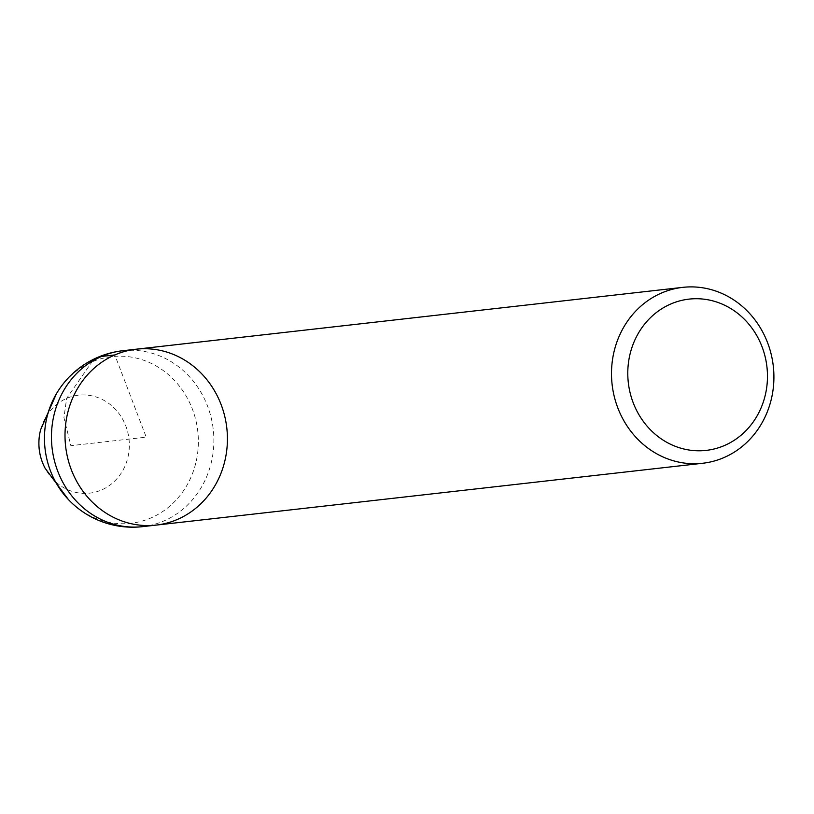 <?xml version="1.0" encoding="UTF-8"?>
<svg xmlns="http://www.w3.org/2000/svg" width="814" height="814" viewBox="0 0 814 814"><rect width="100%" height="100%" fill="white"/><g stroke="black" fill="none" stroke-linecap="round" stroke-linejoin="round"><path stroke-width="0.61" stroke-dasharray="4.07 3.05" d="M156.166 525.101A88.512 81.115 83.5 0 0 226.811 428.032A88.512 81.115 83.5 0 0 136.264 349.196M92.654 360.897L66.636 398.402L63.94 417.643L70.859 445.675L146.215 437.149L114.825 354.945M122.71 350.732A88.512 81.115 -96.5 0 1 213.258 429.568A88.512 81.115 -96.5 0 1 142.613 526.638M40.7 429.507A49.288 45.167 -96.5 0 1 66.636 398.402A49.288 45.167 -96.5 0 1 125.824 426.037A49.288 45.167 -96.5 0 1 101.597 489.947A49.288 45.167 -96.5 0 1 45.075 468.182M56.461 393.64A83.873 76.862 -96.5 0 1 91.667 362.067A83.873 76.862 -96.5 0 1 187.596 398.636A83.873 76.862 -96.5 0 1 169.414 506.461A83.873 76.862 -96.5 0 1 68.457 499.613"/><path stroke-width="1.22" d="M682.753 287.362A88.512 81.115 -96.5 0 1 773.3 366.198A88.512 81.115 -96.5 0 1 702.655 463.268A88.512 81.115 -96.5 0 1 614.224 396.357A88.512 81.115 -96.5 0 1 661.314 293.111A88.512 81.115 -96.5 0 1 682.753 287.362L136.264 349.196A88.512 81.115 83.5 0 0 114.825 354.945A88.512 81.115 -96.5 0 1 136.264 349.196A88.512 81.115 -96.5 0 1 226.811 428.032A88.512 81.115 -96.5 0 1 156.166 525.101A88.512 81.115 -96.5 0 1 67.735 458.201A88.512 81.115 -96.5 0 1 114.825 354.945A88.512 81.115 83.5 0 0 67.735 458.201A88.512 81.115 83.5 0 0 156.166 525.101L142.613 526.638A88.512 81.115 -96.5 0 1 54.182 459.737A88.512 81.115 -96.5 0 1 101.272 356.481A88.512 81.115 -96.5 0 1 122.71 350.732A88.512 88.512 0 0 0 56.471 393.64L40.7 429.507A53.114 53.114 0 0 0 45.075 468.182A49.288 45.167 -96.5 0 1 40.7 429.507M670.634 304.06A76.119 69.76 -96.5 0 1 766.91 385.836A76.119 69.76 -96.5 0 1 655.351 434.371A76.119 69.76 -96.5 0 1 670.634 304.06M114.825 354.945L101.272 356.481L92.654 360.897M45.075 468.182L68.457 499.613A83.873 76.862 -96.5 0 1 56.461 393.64M136.264 349.196L122.71 350.732M68.457 499.613A88.512 88.512 0 0 0 142.613 526.638M702.655 463.268L156.166 525.101"/></g></svg>
